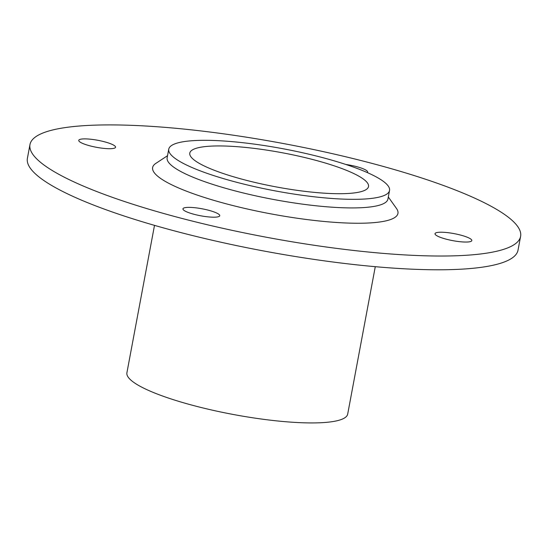 <?xml version="1.0" encoding="UTF-8"?>
<svg xmlns="http://www.w3.org/2000/svg" width="548" height="548" viewBox="0 0 548 548"><rect width="100%" height="100%" fill="white"/><g stroke="black" fill="none" stroke-linecap="round" stroke-linejoin="round"><path stroke-width="0.82" d="M460.478 235.051A18.721 3.569 -169.4 0 1 471.814 240.572A18.721 3.569 -169.4 0 1 452.758 240.641A18.721 3.569 -169.4 0 1 435.016 233.688A18.721 3.569 -169.4 0 1 460.478 235.051M104.216 141.713A18.721 3.569 -169.4 0 1 115.559 147.241A18.721 3.569 -169.4 0 1 96.503 147.309A18.721 3.569 -169.4 0 1 78.761 140.357A18.721 3.569 -169.4 0 1 104.216 141.713M345.85 164.469A18.721 3.569 -169.4 0 1 356.296 166.565A18.721 3.569 -169.4 0 1 367.633 172.093A18.721 3.569 -169.4 0 1 367.324 172.579M208.398 210.199A18.721 3.569 -169.4 0 1 219.741 215.72A18.721 3.569 -169.4 0 1 200.684 215.789A18.721 3.569 -169.4 0 1 182.943 208.836A18.721 3.569 -169.4 0 1 208.398 210.199M167.537 155.701L155.824 163.4A124.786 23.811 10.6 0 0 270.911 213.871A124.786 23.811 10.6 0 0 396.457 208.432L388.32 197.013M389.539 190.485L387.929 199.082A112.306 21.427 -169.4 0 1 273.596 199.486A112.306 21.427 -169.4 0 1 167.147 157.762L168.757 149.166A112.306 21.427 -169.4 0 1 321.505 157.331A112.306 21.427 -169.4 0 1 389.539 190.485A112.306 21.427 -169.4 0 1 275.206 190.889A112.306 21.427 -169.4 0 1 168.757 149.166M369.4 162.701A249.573 47.621 10.6 0 0 29.976 144.556A249.573 47.621 10.6 0 0 266.527 237.27A249.573 47.621 10.6 0 0 520.6 236.373A249.573 47.621 10.6 0 0 369.4 162.701M520.6 236.373L518.024 250.135A249.573 47.621 -169.4 0 1 263.951 251.032A249.573 47.621 -169.4 0 1 27.4 158.317L29.976 144.556M313.435 159.708A90.913 17.344 -169.4 0 1 368.516 186.546A90.913 17.344 -169.4 0 1 275.959 186.875A90.913 17.344 -169.4 0 1 189.786 153.098A90.913 17.344 -169.4 0 1 313.435 159.708M375.277 266.684L347.692 414.089A112.306 21.427 -169.4 0 1 233.359 414.494A112.306 21.427 -169.4 0 1 126.91 372.77L154.502 225.365"/></g></svg>
